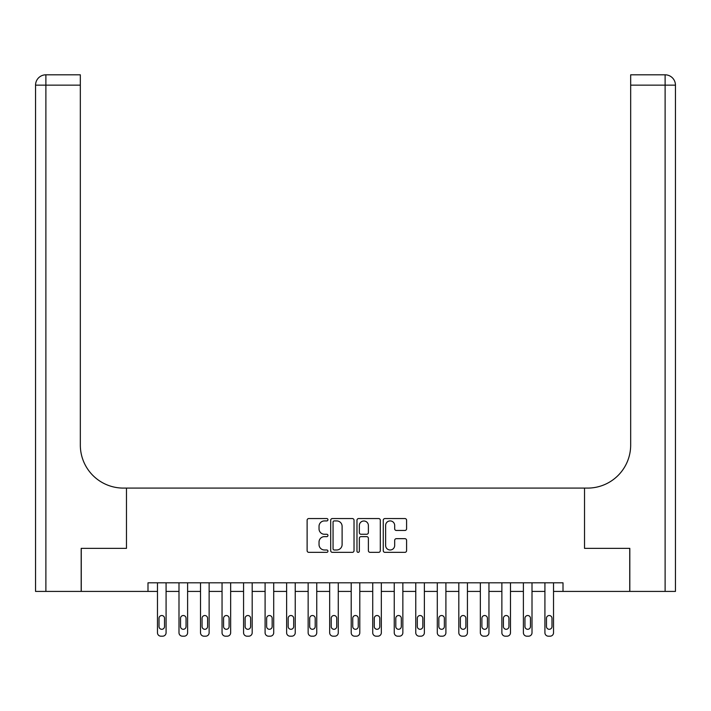 <?xml version="1.0" encoding="UTF-8"?>
<svg xmlns="http://www.w3.org/2000/svg" width="711" height="711" viewBox="0 0 711 711"><rect width="100%" height="100%" fill="white"/><g stroke="black" fill="none" stroke-linecap="round" stroke-linejoin="round"><path stroke-width="1.07" d="M327.949 519.732A1.182 1.182 0 0 0 326.767 518.55L308.805 518.55A1.689 1.689 0 0 0 307.116 520.239L307.116 550.661A1.689 1.689 0 0 0 308.805 552.349L326.767 552.349A1.182 1.182 0 0 0 327.949 551.167A1.182 1.182 0 0 0 326.767 549.985L324.438 549.985A5.412 5.412 0 0 1 319.035 544.582L319.035 542.04A5.412 5.412 0 0 1 324.438 536.636L326.767 536.636A1.182 1.182 0 0 0 327.949 535.454A1.182 1.182 0 0 0 326.767 534.263L324.438 534.263A5.412 5.412 0 0 1 319.035 528.86L319.035 526.327A5.412 5.412 0 0 1 324.438 520.914L326.767 520.914A1.182 1.182 0 0 0 327.949 519.732M404.897 530.468A1.689 1.689 0 0 0 406.585 528.771L406.585 520.239A1.689 1.689 0 0 0 404.897 518.55L384.953 518.55A1.689 1.689 0 0 0 383.265 520.239L383.265 550.661A1.689 1.689 0 0 0 384.953 552.349L404.897 552.349A1.689 1.689 0 0 0 406.585 550.661L406.585 540.351A1.689 1.689 0 0 0 404.897 538.662L396.365 538.662A1.689 1.689 0 0 0 394.676 540.351L394.676 545.461A4.524 4.524 0 0 1 390.152 549.985A4.524 4.524 0 0 1 385.629 545.461L385.629 525.438A4.524 4.524 0 0 1 390.152 520.914A4.524 4.524 0 0 1 394.676 525.438L394.676 528.771A1.689 1.689 0 0 0 396.365 530.468L404.897 530.468M675.45 591.419L675.45 85.142L675.45 591.419L629.813 591.419L629.813 548.368L584.531 548.368L629.733 548.368L629.733 591.419L563.005 591.419L563.005 582.807L147.995 582.807L147.995 591.419L157.469 591.419L157.469 632.746A3.448 3.448 0 0 0 160.908 636.185L162.632 636.185A3.448 3.448 0 0 0 166.081 632.746L166.081 591.419L178.994 591.419L178.994 632.746A3.448 3.448 0 0 0 182.434 636.185L184.158 636.185A3.448 3.448 0 0 0 187.606 632.746L187.606 591.419L200.52 591.419L200.52 632.746A3.448 3.448 0 0 0 203.959 636.185L205.683 636.185A3.448 3.448 0 0 0 209.132 632.746L209.132 591.419L222.045 591.419L222.045 632.746A3.448 3.448 0 0 0 225.485 636.185L227.209 636.185A3.448 3.448 0 0 0 230.657 632.746L230.657 591.419L243.571 591.419L243.571 632.746A3.448 3.448 0 0 0 247.01 636.185L248.734 636.185A3.448 3.448 0 0 0 252.183 632.746L252.183 591.419L265.096 591.419L265.096 632.746A3.448 3.448 0 0 0 268.536 636.185L270.26 636.185A3.448 3.448 0 0 0 273.708 632.746L273.708 591.419L286.622 591.419L286.622 632.746A3.448 3.448 0 0 0 290.061 636.185L291.786 636.185A3.448 3.448 0 0 0 295.234 632.746L295.234 591.419L308.147 591.419L308.147 632.746A3.448 3.448 0 0 0 311.587 636.185L313.311 636.185A3.448 3.448 0 0 0 316.75 632.746L316.75 591.419L329.673 591.419L329.673 632.746A3.448 3.448 0 0 0 333.112 636.185L334.837 636.185A3.448 3.448 0 0 0 338.276 632.746L338.276 591.419L351.198 591.419L351.198 632.746A3.448 3.448 0 0 0 354.638 636.185L356.362 636.185A3.448 3.448 0 0 0 359.802 632.746L359.802 591.419L372.724 591.419L372.724 632.746A3.448 3.448 0 0 0 376.163 636.185L377.888 636.185A3.448 3.448 0 0 0 381.327 632.746L381.327 591.419L394.25 591.419L394.25 632.746A3.448 3.448 0 0 0 397.689 636.185L399.413 636.185A3.448 3.448 0 0 0 402.853 632.746L402.853 591.419L415.766 591.419L415.766 632.746A3.448 3.448 0 0 0 419.214 636.185L420.939 636.185A3.448 3.448 0 0 0 424.378 632.746L424.378 591.419L437.292 591.419L437.292 632.746A3.448 3.448 0 0 0 440.74 636.185L442.464 636.185A3.448 3.448 0 0 0 445.904 632.746L445.904 591.419L458.817 591.419L458.817 632.746A3.448 3.448 0 0 0 462.266 636.185L463.99 636.185A3.448 3.448 0 0 0 467.429 632.746L467.429 591.419L480.343 591.419L480.343 632.746A3.448 3.448 0 0 0 483.791 636.185L485.515 636.185A3.448 3.448 0 0 0 488.955 632.746L488.955 591.419L501.868 591.419L501.868 632.746A3.448 3.448 0 0 0 505.317 636.185L507.041 636.185A3.448 3.448 0 0 0 510.48 632.746L510.48 591.419L523.394 591.419L523.394 632.746A3.448 3.448 0 0 0 526.842 636.185L528.566 636.185A3.448 3.448 0 0 0 532.006 632.746L532.006 591.419L544.919 591.419L544.919 632.746A3.448 3.448 0 0 0 548.368 636.185L550.092 636.185A3.448 3.448 0 0 0 553.531 632.746L553.531 591.419L563.005 591.419M147.995 591.419L81.267 591.419L81.267 548.368L126.469 548.368L126.469 488.093L584.531 488.093L584.531 548.368L584.531 488.093L587.624 488.093A43.051 43.051 0 0 0 630.675 445.042L630.675 74.815L665.114 74.815L630.675 74.815M354.025 520.239A1.689 1.689 0 0 0 352.327 518.55L332.384 518.55A1.689 1.689 0 0 0 330.695 520.239L330.695 550.661A1.689 1.689 0 0 0 332.384 552.349L352.327 552.349A1.689 1.689 0 0 0 354.025 550.661L354.025 520.239M358.673 518.55L378.616 518.55A1.689 1.689 0 0 1 380.305 520.239L380.305 550.661A1.689 1.689 0 0 1 378.616 552.349L370.075 552.349A1.689 1.689 0 0 1 368.387 550.661L368.387 538.325A1.689 1.689 0 0 0 366.698 536.636L361.037 536.636A1.689 1.689 0 0 0 359.348 538.325L359.348 551.167A1.182 1.182 0 0 1 358.166 552.349A1.182 1.182 0 0 1 356.975 551.167L356.975 520.239A1.689 1.689 0 0 1 358.673 518.55M334.241 520.914A1.182 1.182 0 0 0 333.059 522.096L333.059 548.803A1.182 1.182 0 0 0 334.241 549.985L336.694 549.985A5.412 5.412 0 0 0 342.107 544.582L342.107 526.327A5.412 5.412 0 0 0 336.694 520.914L334.241 520.914M368.387 525.518A4.524 4.524 0 0 0 363.863 520.994A4.524 4.524 0 0 0 359.348 525.518L359.348 532.575A1.689 1.689 0 0 0 361.037 534.263L366.698 534.263A1.689 1.689 0 0 0 368.387 532.575L368.387 525.518M166.081 582.807L166.081 632.746M157.469 582.807L157.469 632.746M164.525 626.542A2.755 2.755 0 0 1 161.77 629.297A2.755 2.755 0 0 1 159.015 626.542L159.015 618.277A2.755 2.755 0 0 1 161.77 615.522A2.755 2.755 0 0 1 164.525 618.277L164.525 626.542M160.908 636.185L162.632 636.185M187.606 582.807L187.606 632.746M178.994 582.807L178.994 632.746M186.051 626.542A2.755 2.755 0 0 1 183.296 629.297A2.755 2.755 0 0 1 180.541 626.542L180.541 618.277A2.755 2.755 0 0 1 183.296 615.522A2.755 2.755 0 0 1 186.051 618.277L186.051 626.542M182.434 636.185L184.158 636.185M209.132 582.807L209.132 632.746M200.52 582.807L200.52 632.746M207.576 626.542A2.755 2.755 0 0 1 204.821 629.297A2.755 2.755 0 0 1 202.066 626.542L202.066 618.277A2.755 2.755 0 0 1 204.821 615.522A2.755 2.755 0 0 1 207.576 618.277L207.576 626.542M203.959 636.185L205.683 636.185M230.657 582.807L230.657 632.746M222.045 582.807L222.045 632.746M229.102 626.542A2.755 2.755 0 0 1 226.347 629.297A2.755 2.755 0 0 1 223.592 626.542L223.592 618.277A2.755 2.755 0 0 1 226.347 615.522A2.755 2.755 0 0 1 229.102 618.277L229.102 626.542M225.485 636.185L227.209 636.185M252.183 582.807L252.183 632.746M243.571 582.807L243.571 632.746M250.627 626.542A2.755 2.755 0 0 1 247.872 629.297A2.755 2.755 0 0 1 245.117 626.542L245.117 618.277A2.755 2.755 0 0 1 247.872 615.522A2.755 2.755 0 0 1 250.627 618.277L250.627 626.542M247.01 636.185L248.734 636.185M81.187 548.368L126.469 548.368L126.469 488.093L123.376 488.093A43.051 43.051 0 0 1 80.325 445.042L80.325 85.142L45.886 85.142L45.886 591.419L81.187 591.419L81.187 548.368M45.886 591.419L35.55 591.419L35.55 85.142A10.336 10.336 0 0 1 45.886 74.815L80.325 74.815L80.325 85.142M80.325 74.815L45.886 74.815A10.336 10.336 0 0 0 35.55 85.142L45.886 85.142L45.886 74.815M123.376 488.093A43.051 43.051 0 0 1 80.325 445.042M665.114 591.419L665.114 85.142L675.45 85.142L675.45 488.093L675.45 85.142A10.336 10.336 0 0 0 665.114 74.815L665.114 85.142L630.675 85.142M587.624 488.093A43.051 43.051 0 0 0 630.675 445.042M273.708 582.807L273.708 632.746M265.096 582.807L265.096 632.746M272.153 626.542A2.755 2.755 0 0 1 269.398 629.297A2.755 2.755 0 0 1 266.643 626.542L266.643 618.277A2.755 2.755 0 0 1 269.398 615.522A2.755 2.755 0 0 1 272.153 618.277L272.153 626.542M268.536 636.185L270.26 636.185M295.234 582.807L295.234 632.746M286.622 582.807L286.622 632.746M293.679 626.542A2.755 2.755 0 0 1 290.923 629.297A2.755 2.755 0 0 1 288.168 626.542L288.168 618.277A2.755 2.755 0 0 1 290.923 615.522A2.755 2.755 0 0 1 293.679 618.277L293.679 626.542M290.061 636.185L291.786 636.185M316.75 582.807L316.75 632.746M308.147 582.807L308.147 632.746M315.204 626.542A2.755 2.755 0 0 1 312.449 629.297A2.755 2.755 0 0 1 309.694 626.542L309.694 618.277A2.755 2.755 0 0 1 312.449 615.522A2.755 2.755 0 0 1 315.204 618.277L315.204 626.542M311.587 636.185L313.311 636.185M338.276 582.807L338.276 632.746M329.673 582.807L329.673 632.746M336.73 626.542A2.755 2.755 0 0 1 333.974 629.297A2.755 2.755 0 0 1 331.219 626.542L331.219 618.277A2.755 2.755 0 0 1 333.974 615.522A2.755 2.755 0 0 1 336.73 618.277L336.73 626.542M333.112 636.185L334.837 636.185M359.802 582.807L359.802 632.746M351.198 582.807L351.198 632.746M358.255 626.542A2.755 2.755 0 0 1 355.5 629.297A2.755 2.755 0 0 1 352.745 626.542L352.745 618.277A2.755 2.755 0 0 1 355.5 615.522A2.755 2.755 0 0 1 358.255 618.277L358.255 626.542M354.638 636.185L356.362 636.185M381.327 582.807L381.327 632.746M372.724 582.807L372.724 632.746M379.781 626.542A2.755 2.755 0 0 1 377.026 629.297A2.755 2.755 0 0 1 374.27 626.542L374.27 618.277A2.755 2.755 0 0 1 377.026 615.522A2.755 2.755 0 0 1 379.781 618.277L379.781 626.542M376.163 636.185L377.888 636.185M402.853 582.807L402.853 632.746M394.25 582.807L394.25 632.746M401.306 626.542A2.755 2.755 0 0 1 398.551 629.297A2.755 2.755 0 0 1 395.796 626.542L395.796 618.277A2.755 2.755 0 0 1 398.551 615.522A2.755 2.755 0 0 1 401.306 618.277L401.306 626.542M397.689 636.185L399.413 636.185M424.378 582.807L424.378 632.746M415.766 582.807L415.766 632.746M422.832 626.542A2.755 2.755 0 0 1 420.077 629.297A2.755 2.755 0 0 1 417.321 626.542L417.321 618.277A2.755 2.755 0 0 1 420.077 615.522A2.755 2.755 0 0 1 422.832 618.277L422.832 626.542M419.214 636.185L420.939 636.185M445.904 582.807L445.904 632.746M437.292 582.807L437.292 632.746M444.357 626.542A2.755 2.755 0 0 1 441.602 629.297A2.755 2.755 0 0 1 438.847 626.542L438.847 618.277A2.755 2.755 0 0 1 441.602 615.522A2.755 2.755 0 0 1 444.357 618.277L444.357 626.542M440.74 636.185L442.464 636.185M467.429 582.807L467.429 632.746M458.817 582.807L458.817 632.746M465.883 626.542A2.755 2.755 0 0 1 463.128 629.297A2.755 2.755 0 0 1 460.373 626.542L460.373 618.277A2.755 2.755 0 0 1 463.128 615.522A2.755 2.755 0 0 1 465.883 618.277L465.883 626.542M462.266 636.185L463.99 636.185M488.955 582.807L488.955 632.746M480.343 582.807L480.343 632.746M487.408 626.542A2.755 2.755 0 0 1 484.653 629.297A2.755 2.755 0 0 1 481.898 626.542L481.898 618.277A2.755 2.755 0 0 1 484.653 615.522A2.755 2.755 0 0 1 487.408 618.277L487.408 626.542M483.791 636.185L485.515 636.185M510.48 582.807L510.48 632.746M501.868 582.807L501.868 632.746M508.934 626.542A2.755 2.755 0 0 1 506.179 629.297A2.755 2.755 0 0 1 503.424 626.542L503.424 618.277A2.755 2.755 0 0 1 506.179 615.522A2.755 2.755 0 0 1 508.934 618.277L508.934 626.542M505.317 636.185L507.041 636.185M532.006 582.807L532.006 632.746M523.394 582.807L523.394 632.746M530.459 626.542A2.755 2.755 0 0 1 527.704 629.297A2.755 2.755 0 0 1 524.949 626.542L524.949 618.277A2.755 2.755 0 0 1 527.704 615.522A2.755 2.755 0 0 1 530.459 618.277L530.459 626.542M526.842 636.185L528.566 636.185M553.531 582.807L553.531 632.746M544.919 582.807L544.919 632.746M551.985 626.542A2.755 2.755 0 0 1 549.23 629.297A2.755 2.755 0 0 1 546.475 626.542L546.475 618.277A2.755 2.755 0 0 1 549.23 615.522A2.755 2.755 0 0 1 551.985 618.277L551.985 626.542M548.368 636.185L550.092 636.185"/></g></svg>
